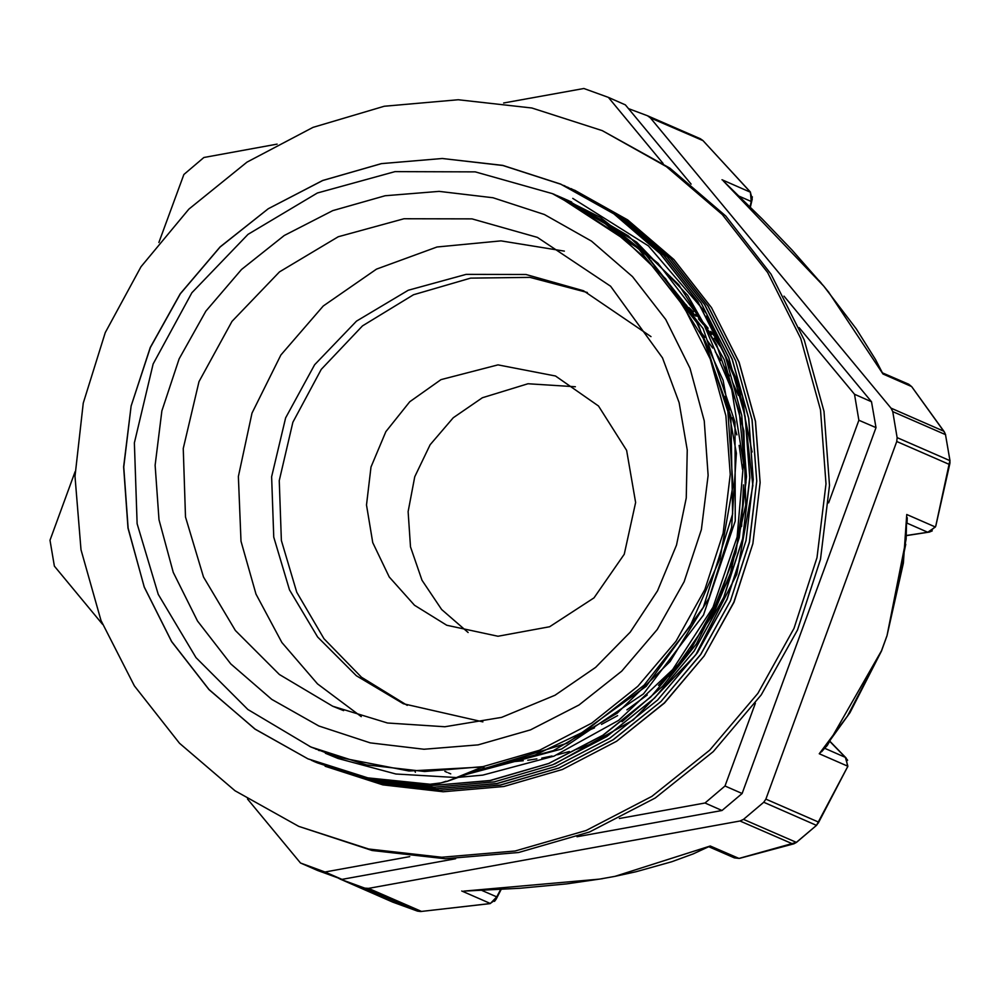 <?xml version="1.0" encoding="UTF-8"?>
<svg xmlns="http://www.w3.org/2000/svg" width="1000" height="1000" viewBox="0 0 1000 1000"><rect width="100%" height="100%" fill="white"/><g stroke="black" fill="none" stroke-linecap="round" stroke-linejoin="round"><path stroke-width="1.5" d="M414.963 771.413L415.412 772.312M648.213 256.312L649.688 258.65M650.962 260.65L653.662 264.913M446.15 781.2L441.112 782.85L430.012 784.25L367.625 777.825L307.962 758.825L255.05 729.112L208.975 689.562L171.6 641.562L144.25 587.05L128.038 528.088L123.625 466.925L131.075 405.938L150.25 347.5L180.3 293.775L220.113 246.912L268.212 208.7L322.65 180.525L381.425 163.612L442.275 158.5L502.812 165.413L560.75 184.15L613.9 213.875L660.138 253.575L697.775 301.65L725.337 356.238L741.725 415.325L746.425 476.562L739.112 537.625L720.188 596.2L690.375 649.987L650.725 696.938L602.9 735.312L548.638 763.5L490.062 780.55L429.462 785.775L369.125 778.888L308.712 759.15M430.012 784.287L439.312 783.413L446.512 781.488M560.862 184.2L617.263 215.362L663.5 254.95L701.075 302.987L728.675 357.512L745.1 416.488L749.812 477.675L742.675 538.688L723.812 597.2L694.112 651.012L654.638 697.987L606.9 736.375L552.8 764.737L494.325 781.875L433.787 787.275L373.5 780.612L315.763 762.2L373.488 780.625L433.762 787.3L494.312 781.912L552.8 764.8L606.912 736.45L654.663 698.062L694.15 651.087L723.863 597.275L742.725 538.763L749.887 477.738L745.175 416.55L728.75 357.562L701.162 303.025L663.575 254.988L617.337 215.4L564.25 185.662M314.875 761.825L312.512 760.775M563.513 185.338L620.725 216.9L667.013 256.562L704.625 304.613L732.15 359.25L748.612 418.3L753.225 479.55L745.975 540.638L727.05 599.188L697.175 652.975L657.6 699.963L609.725 738.263L555.475 766.513L496.925 783.55L436.3 788.725L375.95 781.925L314.037 761.4M567.562 187.138L624.163 218.35L670.4 258.062L708.062 306.1L735.588 360.725L752.013 419.8L756.688 481.037L749.375 542.112L730.487 600.688L700.625 654.463L661 701.438L613.175 739.788L558.9 767.975L500.337 785.062L439.725 790.225L379.375 783.388L316.55 762.525M572.875 189.45L627.6 219.862L673.838 259.538L711.462 307.625L739.038 362.212L755.413 421.287L760.113 482.537L752.825 543.6L733.875 602.163L704.075 655.975L664.425 702.913L616.587 741.275L562.337 769.488L503.762 786.513L443.162 791.762L382.825 784.875L325.075 766.287M430.075 784.287L367.925 777.913L308.475 759.05M308.025 758.85L255.125 729.15L209.037 689.6L171.675 641.6L144.312 587.075L128.112 528.125L123.7 466.962L131.137 405.975L150.325 347.525L180.375 293.812L220.175 246.938L268.275 208.725L322.725 180.55L381.5 163.65L442.337 158.525L502.875 165.438L560.825 184.188L613.975 213.9L660.2 253.6L697.85 301.675L725.4 356.275L741.787 415.35L746.488 476.587L739.188 537.65L720.263 596.225L690.438 650.025L650.8 696.963L602.962 735.337L548.713 763.525L490.138 780.575L429.538 785.8L369.2 778.925L311.438 760.35M571.038 188.612L620.788 216.925L667.075 256.588L704.7 304.65L732.225 359.288L748.688 418.338L753.3 479.575L746.038 540.662L727.125 599.212L697.25 653L657.675 700L609.788 738.288L555.538 766.538L496.987 783.587L436.362 788.75L376.025 781.963L316.212 762.375M571.1 188.65L624.225 218.388L670.475 258.1L708.138 306.137L735.65 360.763L752.075 419.837L756.762 481.062L749.438 542.137L730.55 600.725L700.688 654.488L661.062 701.462L613.237 739.812L558.962 768L500.412 785.088L439.8 790.263L379.45 783.413L316.975 762.712M574.513 190.162L627.663 219.887L673.913 259.575L711.525 307.663L739.112 362.25L755.487 421.325L760.175 482.575L752.887 543.638L733.95 602.2L704.137 656.012L664.488 702.938L616.65 741.3L562.413 769.513L503.837 786.538L443.225 791.787L382.9 784.9L325.138 766.312M482.337 766.988L446.688 781.462L484.613 767.975L482.337 766.988L408.988 771.062L337.062 757.025L310.887 746.963L366.512 764.9L424.637 771.525L483.038 766.575L539.462 750.225L591.737 723.125L637.85 686.312L676.05 641.188L704.862 589.5L723.162 533.237L730.263 474.55L725.888 415.688L710.2 358.938L683.812 306.462L647.725 260.275L603.337 222.162L552.362 193.588L475.25 171.838L395 171.625L317.4 192.963L248.038 234.325L191.925 292.725L153.112 363.938L134.412 442.825L137.162 523.688L158.312 594.4L195.987 657.625L247.887 709.513L310.887 746.963M621.962 721.812L662.575 686.275L696.338 644.062L729.5 577.562L745.738 505.025L743.85 430.838L724.137 359.45L687.625 295.275L636.65 242.075L566.812 199.938M564.888 199.112L561.65 197.775M325.35 753.288L338.162 758.538L395.825 773.962L455.5 777.513M458.212 777.387L482.788 775.088L553.95 756.15L618.575 720.337L672.663 669.65L713.05 607.312L737.1 536.975L743.562 462.975L731.812 389.787L702.775 321.788L658 263.188L600.363 217.425L559.688 196.863M561.7 197.638L556.538 195.45M315.188 748.8L316.137 749.212M318.525 750.275L319.262 750.588M471.712 772.6L553.325 750.625L617.112 713.275L670.138 661.45L709.05 598.175L731.637 527.362L736.35 453.237L723.075 380.325L692.425 313.05L646.438 255.425L605 221.825L557.125 195.675L638.3 248.363L698.337 324.575L730.863 416.312L732.625 513.938L703.35 607.25L646.137 686.413L567.075 743.225L474.4 771.637M480.875 769.325L535.1 754.975L585.837 730.738L644.15 685.125L689.875 626.638L720.062 558.725L733.05 485.55L727.875 411.538L705 341.15L665.65 278.7L612.35 227.887L555.925 195.175M309.363 746.287L311.663 747.312M556.05 195.225L557.112 195.7M556.788 195.562L560.55 197.175L642.788 250.812L703.075 328.575L735.025 421.987L735.2 521.062L703.487 615.05L643.462 693.838L561.575 748.975L466.65 774.4M558.125 196.163L563.987 198.637M560.9 197.425L567.4 200.162L628.1 235.775L678.737 284.812L716.525 344.475L739.312 411.55L745.938 482.212L735.913 552.625L709.95 618.837L669.338 677.163M562.775 198.3L565.9 199.575M567.5 200.25L570.812 201.675M663.125 163.475L608.362 97.425L583.888 88.513L503.675 103.062M277.075 144.162L203.912 157.438L183.825 174.438L158.925 242.525M828.65 502.887L858.888 420.225L875.938 427.663L742.113 793.475L725.062 786.038L755.325 703.312M75.088 471.662L50 540.25L54.387 566.15L102.525 624.212M455.637 858.787L342.05 879.388L325.012 871.95L409.75 856.587M619.425 818.55L704.975 803.025L722.025 810.462L577 836.775M784.013 296.163L871.55 401.763L854.5 394.312L799.175 327.587M608.362 97.425L625.413 104.862L691.075 184.075M247.488 799.062L300.538 863.037L317.575 870.475L342.05 879.388M300.538 863.037L325.012 871.95M875.938 427.663L871.55 401.763M858.888 420.225L854.5 394.312M704.975 803.025L725.062 786.038M722.025 810.462L742.113 793.475M752.087 451.938L737.45 381.163L706.45 316.125M571.613 202.025L570.125 201.4M570.075 201.375L568.825 200.863M567.6 200.362L566.45 199.913M565.825 199.662L564.7 199.213M564.362 251.125L501.037 240.837L437.038 246.988L376.488 269.175L323.288 305.975L280.863 355L251.938 413.113L238.375 476.562L241.062 541.263L256.025 594.138L281.913 642.438L317.538 683.913L361.238 716.637M580.9 733.625L594.45 727.825M601.512 724.425L617.612 715.612M626.838 709.862L647.25 695.037M658.538 685.413L687.675 654.338M711.475 618.587L733.138 566.712M741.6 526.413L743.538 484.888M742.55 469.425L739.112 445.325M736.888 434.925L732.163 417.6M729.613 409.837L724.525 396.375M650.938 336.675L583.55 290.775L526.013 274.55L466.125 274.387L408.212 290.312L356.45 321.175L314.575 364.75L285.613 417.9L271.663 476.763L273.712 537.112L289.5 589.888L317.6 637.062L356.337 675.788L403.35 703.725L482.825 721.912M587.35 292.488L530.037 277.4L470.662 278.163L413.45 294.7L362.45 325.838L321.287 369.375L292.887 422.225L279.25 480.625L281.363 540.45L296.725 592.263L323.975 638.737L361.525 677.188L407.188 705.362M515.212 761.513L523.3 760.75M527.75 760.238L536.888 758.913M541.725 758.075L552.038 755.987M557.438 754.712L569.425 751.45M576.188 749.338L590.325 744.25M738.413 395.325L732.463 382.088M729.412 375.975L723.637 365.387M720.775 360.538L715.263 351.812M712.663 347.95L707.425 340.6M705 337.362L700.062 331.112M716.225 338.462L710.738 331.413L716.225 338.462M708.175 328.275L703.088 322.325L708.175 328.275M700.525 319.462L695.775 314.375L700.525 319.462M693.388 311.913L688.925 307.475L693.388 311.913M686.812 305.45L682.588 301.537L686.812 305.45M891.062 408.162L892.712 411.613L945.512 434.65L943.863 431.2L891.062 408.162L650.4 117.875L702.95 140.612L750.4 192.037L751.188 201.45L752.35 196.863M935.725 526.125L949.912 460.65L897.125 437.612L896.712 441.438L949.5 464.475L950 460.737L945.512 434.65L949.938 460.825M949.912 463.4L949.975 462.3M944.8 432.625L912.163 387.25M906.775 514.487L903.388 563.1L887.038 635.812L906.137 539.138L906.775 514.487L935.375 526.962L927.788 532.188L929.225 532.112L935.713 526.213L949.875 463.537M816.612 825.25L818.65 822.163L765.85 799.125L896.712 441.438M628.525 108.625L647.537 115.725L650.4 117.875M750.188 191.85L752.237 199.137M368.525 888.337L364.738 888.075L417.537 911.112L421.325 911.375L368.525 888.337L740.062 820.95L792.85 843.988L794.762 843.375M339.95 879.038L392.75 902.087L417.562 911.125L392.962 902.175L338.5 878.213M420.425 911.488L417.55 911.125M494.513 901.325L496.062 899.375L490.025 903.587L420.838 911.475L489.663 903.587M765.85 799.125L763.7 802.312L816.5 825.35L847.837 766.237L818.312 823.15M793.7 843.825L796.45 842.412L816.5 825.35L796.462 842.3M739.575 858.3L796.338 842.4L743.538 819.362L740.062 820.95M710.288 845.95L614.9 876.325L636.062 871.787L671.7 861.737L693.263 853.85L710.288 845.95L738.888 858.425L734.4 857.9L739.488 858.325L793.575 843.85M612.087 876.9L599.475 879.137L463.775 891.075M496.062 899.362L496.775 896.875L490.35 903.5L461.763 891.025M599.462 879.137L614.9 876.325M340.163 879.137L364.738 888.075M907.1 521.038L907.2 517.762M907.05 522.85L907.113 521.013M929.225 532.112L932.25 530.9M847.65 760.288L845.4 757.375L824.575 748.275L827.25 745.462L881.462 650.775L847.45 716L819.237 753.763L823.587 749.312L849.987 712.638L881.488 650.987L887.038 635.812L905.725 544.3M830.175 741.725L845.4 757.375L847.837 766.237L819.237 753.763M824.575 748.275L821.587 751.775M743.538 819.362L763.7 802.312M723.2 180.85L823.8 286.175L828.625 292.125L882.962 373.963L875.487 359.487L856.325 328.963L823.8 286.175L792.038 250.062L762.412 219.15L723.238 180.888M818.975 280.487L821.4 283.312M828.825 292.375L826.263 289.188M897.125 437.612L892.712 411.613M572.775 198.35L648.337 245.888L706.6 313.762L742.487 396.037L752.85 485.525L736.8 574.388L695.725 654.887L633.225 719.963L554.75 763.938M105.288 332.6L83.188 403.075L74.987 476.4L81.025 549.8L101.05 620.513L134.325 685.837L179.562 743.312L235.062 790.763L298.725 826.388L368.663 848.95L441.75 857.275L515.163 851.038L586.1 830.5L651.825 796.425L709.812 750.138L757.837 693.413L794.05 628.425L817.062 557.675L825.987 483.888L820.487 409.9L800.763 338.537L767.588 272.562L722.225 214.5L666.413 166.588L602.312 130.65L531.862 107.987L458.225 99.763L384.3 106.3L312.95 127.35L246.962 162.1L188.912 209.175L141.062 266.762L105.288 332.6M602.312 130.65L669.887 168.1L725.688 216.012L771.05 274.075L804.237 340.05L823.95 411.413L829.463 485.4L820.525 559.188L797.513 629.938L761.3 694.925L713.275 751.65L655.288 797.938L589.562 832.013L518.638 852.55L445.213 858.787L372.137 850.462L298.725 826.388M441.05 379.675L497.975 364.925L555.487 375.938L598.45 405.988L626.6 450.425L635.638 502.512L624.188 554.3L594.012 597.913L549.675 626.712L497.95 636.312L446.7 625.237L414.5 605.3L389.188 577.025L372.775 542.675L366.55 504.988L371.025 466.95L385.838 431.587L409.812 401.7L441.05 379.675M468.125 632.487L441.613 609.487L421.962 580.3L410.525 546.9L408.075 511.575L414.775 476.737L430.175 444.75L453.225 417.788L482.35 397.7L527.962 383.8L575.375 386.712M684.725 304.762L689.137 309.062M691.338 311.275L696.012 316.188M698.5 318.9L703.487 324.588M706.188 327.8L711.538 334.5M714.275 338.125L720.05 346.175M444.888 771.35L447.175 772.35M448.413 772.887L450.688 773.888M158.975 519.738L173.287 572.337L197.537 621.025L230.775 663.925L271.737 699.375L318.837 726.025L370.275 742.85L424.062 749.188L478.15 744.825L530.45 729.9L578.95 705L621.788 671.075L657.312 629.438L684.175 581.688L701.325 529.65L708.112 475.325L704.275 420.825L689.963 368.212L665.713 319.525L632.475 276.625L591.512 241.175L544.412 214.525L492.975 197.7L439.175 191.363L385.1 195.738L332.8 210.65L284.3 235.562L241.462 269.475L205.925 311.112L179.075 358.862L161.925 410.9L155.137 465.225L158.975 519.738M332.75 706.213L387.562 722.938L444.825 726.712L501.613 717.325L554.975 695.25L595.588 667.337L630.2 632.1L657.513 590.862L676.5 545.163L686.3 498.013L687.2 449.95L679.15 402.663L662.463 357.85L610.588 286.275L537.35 237.325L472.013 218.888L404.012 218.7L338.25 236.788L279.488 271.837L231.938 321.325L199.05 381.662L183.2 448.5L185.538 517.025L203.463 576.95L235.375 630.513L279.363 674.488L332.75 706.213L343.6 710.65M882.962 373.963L911.55 386.438L908.7 384.288L882.725 372.95M647.537 115.725L700.337 138.763L703.2 140.912L750.562 192.25L721.963 179.775M886.888 635.938L881.462 650.775M734.4 857.9L709.137 846.875M500.575 889.538L496.775 896.875L482.013 890.438M907.038 523.138L927.788 532.188L906.4 535.438M739.287 196.25L751.188 201.45L749.963 206.7M554.85 194.675L552.362 193.588M561.688 197.662L560.55 197.162M565.112 199.163L563.975 198.663M568.538 200.65L567.4 200.15M945.588 434.725L944.312 431.75L911.888 386.825L908.7 384.288M702.875 140.538L700.337 138.763M496.213 899.062L501.163 889.5M463.85 891.075L520.15 888.3L566.725 883.863L602.8 878.587M906.388 535.575L928.962 532.15M847.588 767.062L846.162 758.05M846.025 757.9L830.212 741.675M750.375 207.113L752.15 199.475"/></g></svg>
